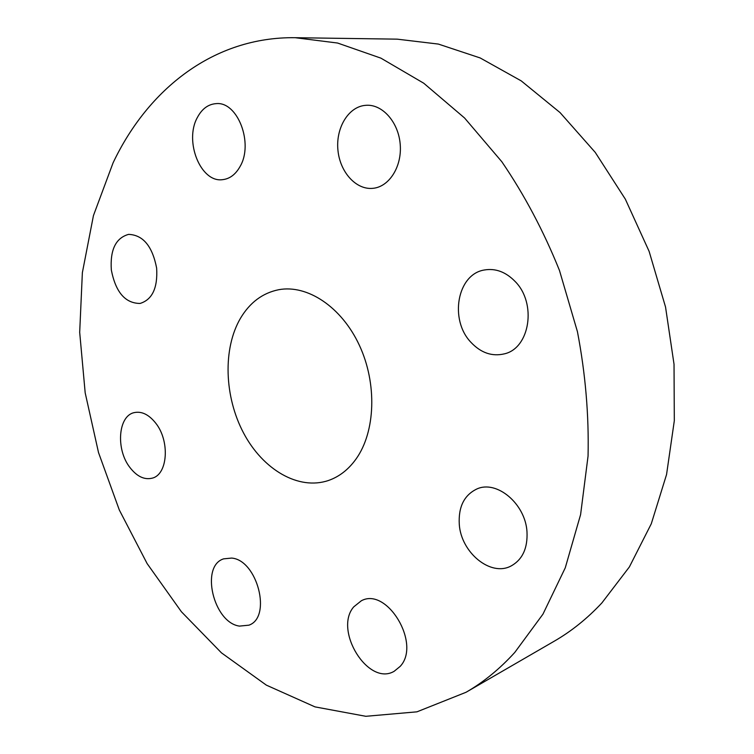 <?xml version="1.0" encoding="UTF-8"?>
<svg xmlns="http://www.w3.org/2000/svg" width="754" height="754" viewBox="0 0 754 754"><rect width="100%" height="100%" fill="white"/><g stroke="black" fill="none" stroke-linecap="round" stroke-linejoin="round"><path stroke-width="1.13" d="M155.597 422.994C148.821 414.549 141.724 411.081 134.316 412.598C118.086 415.708 115.635 449.412 129.942 467.527C136.917 476.49 144.316 480.034 152.138 478.177C167.812 474.69 170.14 440.901 155.597 422.994M514.784 652.427L542.955 614.152L565.264 567.819L580.599 514.586L588.054 456.095C588.997 415.105 585.462 373.635 577.432 331.675L559.477 270.469C543.643 231.12 524.416 194.852 501.796 161.695L464.558 117.982L423.729 83.213L380.902 58.143L337.585 43.035L295.163 37.7C213.806 36.626 148.067 89.085 113.081 162.836L93.449 215.559L82.365 272.675L79.688 332.344L85.183 392.843L98.52 452.579L119.32 510.006L147.124 563.587L181.403 611.748L221.44 652.841L266.36 685.141L314.983 706.875L365.822 716.3L416.943 711.833L466.047 692.276C483.578 682.163 499.817 668.873 514.784 652.427M466.047 692.276L554.331 641.145C571.409 631.277 587.253 618.553 601.862 602.955L629.383 566.933L651.296 523.757L666.555 474.53L674.312 420.751L674.029 364.239L665.546 307.057L649.109 251.336L625.339 199.15L595.236 152.383L560.052 112.582L521.202 80.867L480.166 57.945L438.385 44.081L397.169 39.151L295.163 37.7M356.067 458.979C375.492 431.835 377.264 383.616 359.366 345.285C341.571 306.869 307.293 284.296 278.66 289.724C262.637 292.986 249.932 302.467 240.535 318.169C222.666 348.621 224.277 396.689 243.636 433.135C262.91 469.601 298.499 490.666 328.461 480.487C339.262 476.735 348.461 469.572 356.067 458.979M231.629 558.073L223.636 558.855C200.074 565.971 213.457 622.7 239.47 626.103L248.924 625.17C272.1 617.337 257.321 559.958 231.629 558.073M353.749 606.857C333.391 630.127 368.244 686.706 394.163 671.296L400.186 666.366C421.448 643.925 386.868 586.555 361.298 600.797L353.749 606.857M459.28 524.322C461.005 552.428 490.496 576.951 510.92 566.066C522.437 559.751 527.8 548.299 526.989 531.721C525.368 503.71 496.697 479.827 476.952 488.941C464.2 495.048 458.309 506.839 459.28 524.322M470.93 342.307C480.901 352.891 492.042 356.746 504.332 353.862C529.902 348.291 537.018 303.268 515.057 281.402C505.746 271.902 495.51 268.094 484.36 269.989C457.122 274.202 449.177 319.79 470.93 342.307M372.514 188.359L373.155 188.302C389.234 186.719 402.014 166.662 400.233 144.645C398.668 122.61 382.844 104.382 366.548 105.268L364.408 105.456C347.726 107.586 335.634 128.698 337.952 150.376C340.026 172.091 355.926 189.838 372.514 188.359M239.97 166.672C253.862 143.703 237.727 101.281 216.172 103.628C208.255 104.184 201.978 108.812 197.35 117.52C184.004 141.337 200.762 182.949 222.59 179.659C229.725 178.858 235.521 174.523 239.97 166.672M156.643 268.132C152.393 246.172 143.043 234.928 128.576 234.381C115.739 237.981 109.99 249.857 111.338 270.036C115.664 292.203 125.239 303.344 140.065 303.447C152.299 299.687 157.822 287.915 156.643 268.132"/></g></svg>
